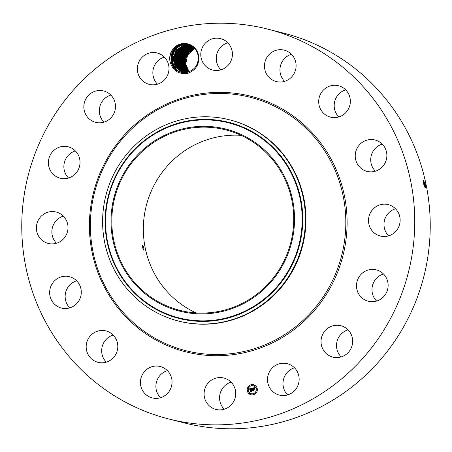 <?xml version="1.0" encoding="UTF-8"?>
<svg xmlns="http://www.w3.org/2000/svg" width="452" height="452" viewBox="0 0 452 452"><rect width="100%" height="100%" fill="white"/><g stroke="black" fill="none" stroke-linecap="round" stroke-linejoin="round"><path stroke-width="0.68" d="M30.177 168.167A201.117 196.196 104.2 0 1 267.725 29.097A201.117 196.196 104.2 0 1 406.342 279.901A201.117 196.196 104.2 0 1 168.788 418.976A201.117 196.196 104.2 0 1 30.177 168.167M267.725 29.097L283.212 33.024A201.117 196.196 104.2 0 1 421.823 283.833A201.117 196.196 104.2 0 1 184.275 422.902L168.788 418.976M425.388 184.037L423.496 180.614L423.484 182.207L423.761 183.924L425.631 187.823L425.451 184.354L425.598 187.896M224.215 409.229A16.193 15.797 104.2 0 1 231.085 382.143M160.539 397.726A16.193 15.797 104.2 0 1 167.409 370.64M106.305 362.137A16.193 15.797 104.2 0 1 103.536 358.363A16.193 15.797 104.2 0 1 113.175 335.056M69.772 307.885A16.193 15.797 104.2 0 1 65.207 298.1A16.193 15.797 104.2 0 1 76.642 280.805M56.5 243.232A16.193 15.797 104.2 0 1 52.534 227.158A16.193 15.797 104.2 0 1 63.37 216.146M68.512 178.015A16.193 15.797 104.2 0 1 67.45 156.335A16.193 15.797 104.2 0 1 75.382 150.928M103.971 122.164A16.193 15.797 104.2 0 1 107.683 96.423A16.193 15.797 104.2 0 1 110.847 95.078M157.488 84.185A16.193 15.797 104.2 0 1 164.364 57.099M220.915 69.857A16.193 15.797 104.2 0 1 227.785 42.77M284.59 81.36A16.193 15.797 104.2 0 1 291.461 54.274M338.825 116.944A16.193 15.797 104.2 0 1 336.056 113.169A16.193 15.797 104.2 0 1 345.695 89.863M375.358 171.195A16.193 15.797 104.2 0 1 370.793 161.409A16.193 15.797 104.2 0 1 382.228 144.115M388.63 235.854A16.193 15.797 104.2 0 1 384.663 219.779A16.193 15.797 104.2 0 1 395.5 208.767M376.618 301.072A16.193 15.797 104.2 0 1 375.555 279.392A16.193 15.797 104.2 0 1 383.488 273.985M341.153 356.922A16.193 15.797 104.2 0 1 344.865 331.18A16.193 15.797 104.2 0 1 348.029 329.836M287.636 394.901A16.193 15.797 104.2 0 1 294.512 367.815M188.456 44.042A14.893 14.532 104.2 0 1 198.326 54.398L197.908 54.765A14.272 13.922 104.2 0 0 197.722 54.059C196.23 49.296 193.134 46.098 188.427 44.465L181.422 44.126C173.331 46.556 169.477 52.121 169.867 60.828A14.893 14.532 104.2 0 1 188.456 44.042M198.326 54.398C199.987 63.8 196.332 70.167 187.36 73.506C177.868 74.337 172.037 70.111 169.867 60.828M215.327 409.252A16.193 15.797 104.2 0 1 204.677 389.528A16.193 15.797 104.2 0 1 223.893 378.025A16.193 15.797 104.2 0 1 224.486 378.194A16.193 15.797 104.2 0 1 235.136 397.918A16.193 15.797 104.2 0 1 215.926 409.416A16.193 15.797 104.2 0 1 215.327 409.252M166.257 369.589A16.193 15.797 104.2 0 1 170.336 389.375A16.193 15.797 104.2 0 1 152.251 397.913A16.193 15.797 104.2 0 1 146.205 394.845A16.193 15.797 104.2 0 1 142.131 375.058A16.193 15.797 104.2 0 1 160.217 366.521A16.193 15.797 104.2 0 1 166.257 369.589M115.944 338.83A16.193 15.797 104.2 0 1 114.429 356.481A16.193 15.797 104.2 0 1 98.016 362.329A16.193 15.797 104.2 0 1 88.05 354.436A16.193 15.797 104.2 0 1 89.569 336.78A16.193 15.797 104.2 0 1 105.983 330.937A16.193 15.797 104.2 0 1 115.944 338.83M81.207 290.591A16.193 15.797 104.2 0 1 61.483 308.078A16.193 15.797 104.2 0 1 49.72 294.167A16.193 15.797 104.2 0 1 69.45 276.686A16.193 15.797 104.2 0 1 81.207 290.591M67.337 232.221A16.193 15.797 104.2 0 1 48.211 243.419A16.193 15.797 104.2 0 1 37.053 223.226A16.193 15.797 104.2 0 1 56.178 212.028A16.193 15.797 104.2 0 1 67.337 232.221M76.445 172.607A16.193 15.797 104.2 0 1 60.223 178.201A16.193 15.797 104.2 0 1 51.969 152.409A16.193 15.797 104.2 0 1 68.184 146.81A16.193 15.797 104.2 0 1 76.445 172.607M107.135 120.82A16.193 15.797 104.2 0 1 95.683 122.351A16.193 15.797 104.2 0 1 83.959 108.762A16.193 15.797 104.2 0 1 92.197 92.496A16.193 15.797 104.2 0 1 103.649 90.959A16.193 15.797 104.2 0 1 115.379 104.553A16.193 15.797 104.2 0 1 107.135 120.82M154.748 84.744A16.193 15.797 104.2 0 1 149.2 84.371A16.193 15.797 104.2 0 1 137.414 67.614A16.193 15.797 104.2 0 1 151.623 52.607A16.193 15.797 104.2 0 1 157.166 52.98A16.193 15.797 104.2 0 1 168.958 69.744A16.193 15.797 104.2 0 1 154.748 84.744M212.028 69.879A16.193 15.797 104.2 0 1 201.377 50.155A16.193 15.797 104.2 0 1 220.593 38.652A16.193 15.797 104.2 0 1 221.192 38.816A16.193 15.797 104.2 0 1 231.842 58.54A16.193 15.797 104.2 0 1 212.626 70.043A16.193 15.797 104.2 0 1 212.028 69.879M270.256 78.478A16.193 15.797 104.2 0 1 266.183 58.692A16.193 15.797 104.2 0 1 284.268 50.155A16.193 15.797 104.2 0 1 290.314 53.223A16.193 15.797 104.2 0 1 294.388 73.009A16.193 15.797 104.2 0 1 276.302 81.546A16.193 15.797 104.2 0 1 270.256 78.478M320.57 109.243A16.193 15.797 104.2 0 1 322.084 91.592A16.193 15.797 104.2 0 1 338.503 85.744A16.193 15.797 104.2 0 1 348.464 93.637A16.193 15.797 104.2 0 1 346.95 111.288A16.193 15.797 104.2 0 1 330.536 117.136A16.193 15.797 104.2 0 1 320.57 109.243M355.306 157.477A16.193 15.797 104.2 0 1 375.036 139.996A16.193 15.797 104.2 0 1 386.793 153.9A16.193 15.797 104.2 0 1 367.069 171.387A16.193 15.797 104.2 0 1 355.306 157.477M369.177 215.847A16.193 15.797 104.2 0 1 388.308 204.649A16.193 15.797 104.2 0 1 399.466 224.842A16.193 15.797 104.2 0 1 380.341 236.04A16.193 15.797 104.2 0 1 369.177 215.847M360.074 275.466A16.193 15.797 104.2 0 1 376.296 269.867A16.193 15.797 104.2 0 1 384.55 295.664A16.193 15.797 104.2 0 1 368.329 301.258A16.193 15.797 104.2 0 1 360.074 275.466M329.378 327.248A16.193 15.797 104.2 0 1 340.831 325.717A16.193 15.797 104.2 0 1 352.56 339.311A16.193 15.797 104.2 0 1 344.317 355.577A16.193 15.797 104.2 0 1 332.864 357.108A16.193 15.797 104.2 0 1 321.14 343.514A16.193 15.797 104.2 0 1 329.378 327.248M281.765 363.323A16.193 15.797 104.2 0 1 287.314 363.696A16.193 15.797 104.2 0 1 299.105 380.46A16.193 15.797 104.2 0 1 284.896 395.466A16.193 15.797 104.2 0 1 279.347 395.088A16.193 15.797 104.2 0 1 267.556 378.33A16.193 15.797 104.2 0 1 281.765 363.323M247.312 390.861A5.192 5.062 104.2 0 1 253.549 384.714A5.192 5.062 104.2 0 1 257.239 388.624A5.192 5.062 104.2 0 1 250.996 394.771A5.192 5.062 104.2 0 1 247.312 390.861M424.993 187.71L424.993 184.399L423.473 180.71M185.851 64.794A14.272 13.922 104.2 0 1 185.744 64.06L189.105 71.795L185.851 64.794M194.789 48.635L188.919 52.517L185.557 58.754L185.529 65.789L188.789 71.908L185.523 65.789L185.557 58.754L188.913 52.511L194.784 48.635L187.58 54.929L185.744 64.06M253.566 384.714A5.192 5.062 -75.8 0 0 247.34 390.873A5.192 5.062 -75.8 0 0 251.013 394.777M424.982 187.699L424.976 184.405L423.575 180.585M423.558 180.591L424.733 184.518L424.953 187.653M196.004 312.886A93.101 90.824 104.2 0 1 147.228 202.242A93.101 90.824 104.2 0 1 241.063 135.323M197.908 54.765C199.185 63.591 195.688 69.433 187.41 72.303L180.529 72.1C167.093 69.02 168.054 46.827 181.902 44.562L188.348 44.646M229.554 119.808L230.074 119.944A103.802 101.265 104.2 0 1 301.62 249.391A103.802 101.265 104.2 0 1 179.009 321.169L178.489 321.033A103.802 101.265 -75.8 0 0 301.094 249.255A103.802 101.265 104.2 0 0 281.178 152.228A103.802 101.265 -75.8 0 0 229.554 119.808A103.802 101.265 -75.8 0 0 106.949 191.586A103.802 101.265 104.2 0 0 126.865 288.619A103.802 101.265 -75.8 0 0 178.489 321.033M251.284 393.709A4.091 3.989 -75.8 0 0 256.216 388.867A4.091 3.989 -75.8 0 0 253.312 385.788A4.091 3.989 -75.8 0 0 253.295 385.782A4.091 3.989 104.2 0 1 256.182 388.861A4.091 3.989 104.2 0 1 251.267 393.703A4.091 3.989 104.2 0 1 248.363 390.624A4.091 3.989 104.2 0 1 253.278 385.776L253.312 385.788M251.284 385.528A0.316 0.305 -75.8 0 0 251.679 385.161A0.316 0.305 -75.8 0 0 251.436 384.918A0.316 0.305 104.2 0 1 251.645 385.149A0.316 0.305 104.2 0 1 251.267 385.522A0.316 0.305 104.2 0 1 251.046 385.285A0.316 0.305 104.2 0 1 251.419 384.912L251.453 384.923M256.651 389.048A0.316 0.305 -75.8 0 0 257.047 388.68A0.316 0.305 -75.8 0 0 256.804 388.437A0.316 0.305 104.2 0 1 257.013 388.675A0.316 0.305 104.2 0 1 256.634 389.048A0.316 0.305 104.2 0 1 256.408 388.81A0.316 0.305 104.2 0 1 256.787 388.437L256.821 388.443M254.674 386.138L254.708 386.149A0.316 0.305 -75.8 0 0 255.086 385.776A0.316 0.305 -75.8 0 0 254.849 385.533A0.316 0.305 104.2 0 1 255.052 385.765A0.316 0.305 104.2 0 1 254.674 386.138A0.316 0.305 104.2 0 1 254.453 385.901A0.316 0.305 104.2 0 1 254.832 385.528L254.866 385.539M253.126 394.568L253.16 394.579A0.316 0.305 -75.8 0 0 253.538 394.206A0.316 0.305 -75.8 0 0 253.295 393.963A0.316 0.305 104.2 0 1 253.504 394.195A0.316 0.305 104.2 0 1 253.126 394.568A0.316 0.305 104.2 0 1 252.9 394.336A0.316 0.305 104.2 0 1 253.278 393.963L253.312 393.969M256.024 392.545L255.99 392.539A0.316 0.305 -75.8 0 0 256.403 392.172A0.316 0.305 -75.8 0 0 256.16 391.929L256.143 391.929A0.316 0.305 104.2 0 1 256.369 392.166A0.316 0.305 104.2 0 1 255.99 392.539A0.316 0.305 104.2 0 1 255.764 392.302A0.316 0.305 104.2 0 1 256.143 391.929M247.758 391.048L247.792 391.059A0.316 0.305 -75.8 0 0 248.171 390.686A0.316 0.305 -75.8 0 0 247.928 390.443A0.316 0.305 104.2 0 1 248.137 390.675A0.316 0.305 104.2 0 1 247.758 391.048A0.316 0.305 104.2 0 1 247.538 390.81A0.316 0.305 104.2 0 1 247.911 390.438L247.945 390.449M248.402 387.556A0.316 0.305 104.2 0 1 248.176 387.319A0.316 0.305 104.2 0 1 248.555 386.946A0.316 0.305 104.2 0 1 248.781 387.183A0.316 0.305 104.2 0 1 248.402 387.556L248.436 387.567A0.316 0.305 -75.8 0 0 248.815 387.194A0.316 0.305 -75.8 0 0 248.572 386.952M249.73 393.958A0.316 0.305 -75.8 0 0 250.125 393.59A0.316 0.305 -75.8 0 0 249.888 393.347L249.871 393.347A0.316 0.305 104.2 0 1 250.092 393.579A0.316 0.305 104.2 0 1 249.713 393.952A0.316 0.305 104.2 0 1 249.493 393.72A0.316 0.305 104.2 0 1 249.871 393.347M424.484 186.608L423.428 181.478M289.839 245.967A93.101 90.824 104.2 0 1 179.873 310.349A93.101 90.824 104.2 0 1 115.706 194.247A93.101 90.824 104.2 0 1 225.672 129.865A93.101 90.824 104.2 0 1 289.839 245.967M143.928 249.973C143.736 247.046 143.256 245.521 142.487 245.396C142.646 248.334 143.126 249.86 143.928 249.973L143.787 250.216M188.879 44.793L181.975 44.545C168.082 46.748 167.065 69.015 180.529 72.1M424.468 186.557L423.434 181.523M272.584 158.403A93.92 91.62 -75.8 0 0 143.222 149.482A93.92 91.62 -75.8 0 0 132.967 281.811A93.92 91.62 -75.8 0 0 262.329 290.726A93.92 91.62 -75.8 0 0 272.584 158.403M191.738 46.008L188.874 44.788M251.962 388.228L251.787 388.969L250.928 388.669L251.702 391.257L250.707 391.483L250.51 388.952L249.945 389.449L250.476 388.788L249.826 389.454L249.368 388.839L251.962 388.228L249.402 388.844L249.82 389.426M252.131 388.336L251.888 389.048L252.131 388.336M251.544 388.788L251.114 388.816L251.572 391.042L252.001 391.381L250.894 391.63L251.866 391.347L251.035 388.771L251.606 388.793M252.165 388.183L254.414 387.675L254.193 388.421L252.928 388.2L253.143 389.24L253.086 388.296L254.035 388.319L253.154 388.341L253.329 389.195L253.922 388.669L254.114 389.596L253.176 389.421L253.742 390.76L252.679 391.003L252.973 390.635L252.775 389.686L252.459 389.844L252.747 389.522L252.34 389.748L252.708 389.336L252.165 388.183L252.549 388.409L252.741 389.341L252.34 389.748M254.606 387.771L254.357 388.539L254.606 387.771M254.097 388.709L254.295 389.664L254.097 388.709M253.849 389.466L253.402 389.567L254.08 390.907L252.821 391.195L253.945 390.878L253.335 389.517L253.849 389.466M423.524 182.546L424.157 185.574M182.455 44.703L188.62 44.72L182.529 44.686C168.636 46.889 167.613 69.156 181.082 72.241C167.647 69.162 168.607 46.968 182.455 44.703M250.476 388.788L249.984 389.494M250.51 388.952L250.758 391.472M251.436 388.613L251.747 388.946M252.103 388.33L251.922 389.048M251.233 388.726L251.9 391.353L250.911 391.624M254.408 387.692L252.199 388.195M252.747 389.522L252.521 389.867M252.775 389.686L252.73 390.991M253.674 389.313L254.109 389.579M253.934 388.714L253.329 389.195M253.866 388.2L253.12 388.302L253.143 389.24M253.798 388.082L254.154 388.364M254.589 387.759L254.357 388.534M254.069 388.703L254.295 389.664M253.792 389.432L253.369 389.528L253.979 390.884L252.837 391.189M194.563 48.387L188.484 52.24L185.004 58.613L185.009 65.811L188.461 72.015L185.015 65.811L185.009 58.613L188.484 52.24L194.563 48.387M181.631 72.376C168.2 69.303 169.161 47.11 183.009 44.844L188.896 44.793L183.083 44.827C169.189 47.031 168.167 69.297 181.636 72.382M194.343 48.149L188.055 51.974L184.456 58.472L184.506 65.834L188.145 72.111L184.501 65.834L184.45 58.472L188.055 51.969L194.337 48.144M183.636 44.968C169.743 47.172 168.72 69.438 182.19 72.523C168.754 69.444 169.715 47.251 183.563 44.985L189.168 44.878L183.636 44.968M194.117 47.918L187.625 51.709L183.902 58.325L183.998 65.851L187.829 72.201L183.992 65.856L183.896 58.325L187.625 51.703L194.111 47.912M184.19 45.11L176.455 49.765L172.98 58.251L175.207 66.986L182.167 72.478L175.212 67.003L172.975 58.291L176.416 49.805L184.117 45.121L189.439 44.968L184.19 45.11M193.891 47.692L187.196 51.443L183.354 58.184L183.489 65.868L187.518 72.28L183.484 65.868L183.348 58.184L187.19 51.438L193.885 47.692M184.744 45.251L177.054 49.85L173.545 58.246L175.642 66.941L182.45 72.518L175.647 66.958L173.534 58.28L177.014 49.889L184.67 45.262L189.71 45.064L184.744 45.251M193.592 47.494L186.727 51.217L182.789 58.076L182.987 65.902L187.201 72.348L182.992 65.919L182.777 58.11L186.682 51.257L193.592 47.494M182.732 72.557L176.088 66.913L174.105 58.268L177.619 49.974L185.218 45.403L189.976 45.166L185.297 45.386L177.63 49.963L174.11 58.24L176.088 66.902L182.738 72.557M193.038 47.353L186.139 51.11L182.207 58.048L182.501 65.964L186.891 72.416L182.512 66.009L182.184 58.127L186.071 51.172L193.038 47.353M185.772 45.545L190.247 45.279L185.851 45.528L178.257 50.019L174.675 58.223L176.523 66.845L183.02 72.591L176.534 66.879L174.67 58.28L178.19 50.093L185.687 45.307M192.484 47.211L185.501 51.053L181.608 58.11L182.032 66.077L186.586 72.467L182.032 66.094L181.597 58.144L185.461 51.093L192.484 47.211M186.326 45.686L190.512 45.392L186.399 45.669L178.834 50.132L175.246 58.229L176.969 66.806L183.309 72.614L176.969 66.811L175.24 58.251L178.822 50.144L186.326 45.686M191.93 47.076L184.896 50.969L181.02 58.122L181.557 66.156L186.28 72.518L181.563 66.178L181.009 58.161L184.851 51.008L191.857 47.087L192.964 46.884L191.93 47.076M186.879 45.827L190.772 45.511L186.953 45.81L179.467 50.183L175.817 58.201L177.41 66.738L183.597 72.636L177.427 66.777L175.805 58.263L179.393 50.257L186.879 45.827M191.303 46.946L192.733 46.703L191.377 46.935L184.314 50.861L180.444 58.099L181.077 66.212L185.975 72.557L181.088 66.258L180.421 58.172L184.241 50.923L191.219 46.714M187.433 45.963L191.038 45.635L187.507 45.951L180.043 50.302L176.387 58.212L177.868 66.698L183.891 72.648L177.862 66.698L176.382 58.229L180.026 50.308L187.433 45.963M190.75 46.805L192.501 46.528L190.823 46.793L183.676 50.805L179.851 58.15L180.619 66.314L185.67 72.591L180.625 66.331L179.839 58.189L183.631 50.844L190.75 46.805M187.987 46.104L191.298 45.765L188.06 46.093L180.647 50.387L176.958 58.201L178.32 66.642L184.184 72.653L178.325 66.664L176.947 58.24L180.602 50.426L187.987 46.104M190.196 46.669L192.269 46.358L190.275 46.652L183.071 50.72L179.269 58.161L180.156 66.382L185.371 72.614L180.156 66.404L179.258 58.201L183.026 50.76L190.196 46.669M188.54 46.245L191.558 45.906L188.614 46.228L181.28 50.438L177.54 58.167L178.766 66.563L184.478 72.653L178.783 66.602L177.523 58.235L181.207 50.511L188.54 46.245M189.642 46.528L192.038 46.2L189.721 46.511L182.461 50.635L178.687 58.172L179.693 66.45L185.071 72.636L179.687 66.444L178.687 58.178L182.45 50.647L189.642 46.528M189.094 46.386L191.806 46.047L189.168 46.37L181.885 50.522L178.116 58.155L179.224 66.495L184.772 72.648L179.224 66.512L178.105 58.189L181.84 50.562L189.094 46.386M341.588 260.668A131.877 128.65 104.2 0 1 180.953 350.52A131.877 128.65 104.2 0 1 94.931 187.405A131.877 128.65 104.2 0 1 255.561 97.553A131.877 128.65 104.2 0 1 341.588 260.668M424.993 184.399L425.451 184.354M425.191 186.1L425.716 186.275M340.35 260.307A130.73 127.532 104.2 0 1 181.116 349.379A130.73 127.532 104.2 0 1 95.841 187.682A130.73 127.532 104.2 0 1 255.075 98.609A130.73 127.532 104.2 0 1 340.35 260.307M424.275 184.557L424.976 184.405M424.473 186.247L424.97 186.478L425.174 186.105M128.73 286.856A101.163 98.683 -75.8 0 0 268.07 296.467A101.163 98.683 -75.8 0 0 279.116 153.934A101.163 98.683 -75.8 0 0 139.775 144.329A101.163 98.683 -75.8 0 0 128.73 286.856M424.253 186.625L424.456 186.252M423.564 184.715L424.258 184.563M278.669 154.273A100.626 98.163 -75.8 0 0 140.063 144.719A100.626 98.163 -75.8 0 0 129.074 286.495A100.626 98.163 -75.8 0 0 267.68 296.054A100.626 98.163 -75.8 0 0 278.669 154.273"/></g></svg>
